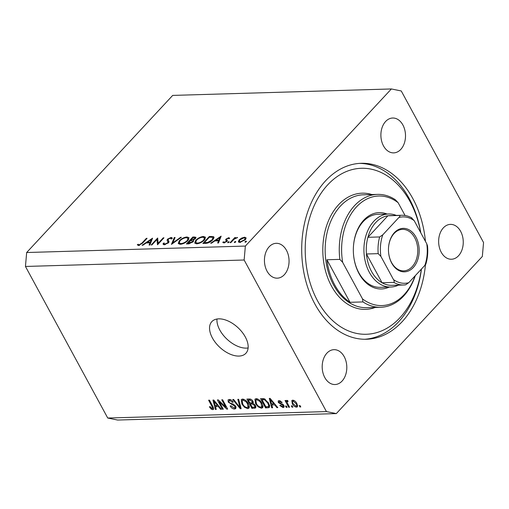 <?xml version="1.0" encoding="UTF-8"?>
<svg xmlns="http://www.w3.org/2000/svg" width="509" height="509" viewBox="0 0 509 509"><rect width="100%" height="100%" fill="white"/><g stroke="black" fill="none" stroke-linecap="round" stroke-linejoin="round"><path stroke-width="0.76" d="M212.393 337.944A23.249 13.393 -137.1 0 0 229.425 353.844A23.249 13.393 -137.1 0 0 245.885 353.291A23.249 13.393 -137.1 0 0 245.313 336.977A23.249 13.393 -137.1 0 0 228.28 321.077A23.249 13.393 -137.1 0 0 211.827 321.631A23.249 13.393 -137.1 0 0 212.393 337.944M216.987 319.016A23.249 13.393 -137.1 0 0 219.786 329.991A23.249 13.393 -137.1 0 0 248.118 347.952M425.448 241.381A88.012 62.123 88.3 0 0 412.831 198.574A88.012 62.123 88.3 0 0 361.25 163.3A88.012 62.123 88.3 0 0 307.43 212.692A88.012 62.123 88.3 0 0 314.867 303.975A88.012 62.123 88.3 0 0 366.442 339.249A88.012 62.123 88.3 0 0 425.46 264.667M324.793 377.544A17.44 12.305 88.3 0 0 335.011 384.53A17.44 12.305 88.3 0 0 345.675 374.745A17.44 12.305 88.3 0 0 344.205 356.663A17.44 12.305 88.3 0 0 333.987 349.67A17.44 12.305 88.3 0 0 323.323 359.456A17.44 12.305 88.3 0 0 324.793 377.544M441.239 252.248A17.44 12.305 88.3 0 0 451.458 259.24A17.44 12.305 88.3 0 0 462.121 249.455A17.44 12.305 88.3 0 0 460.651 231.366A17.44 12.305 88.3 0 0 450.433 224.38A17.44 12.305 88.3 0 0 439.77 234.165A17.44 12.305 88.3 0 0 441.239 252.248M383.493 145.886A17.44 12.305 88.3 0 0 393.711 152.878A17.44 12.305 88.3 0 0 404.375 143.093A17.44 12.305 88.3 0 0 402.899 125.004A17.44 12.305 88.3 0 0 392.681 118.018A17.44 12.305 88.3 0 0 382.017 127.804A17.44 12.305 88.3 0 0 383.493 145.886M267.047 271.176A17.44 12.305 88.3 0 0 277.265 278.168A17.44 12.305 88.3 0 0 287.929 268.383A17.44 12.305 88.3 0 0 286.452 250.294A17.44 12.305 88.3 0 0 276.234 243.308A17.44 12.305 88.3 0 0 265.571 253.094A17.44 12.305 88.3 0 0 267.047 271.176M336.315 413.588L482.335 256.479L483.55 242.538L401.257 90.965L391.376 88.954L245.357 246.07L244.142 260.01L326.441 411.577L336.315 413.588L117.624 420.046L107.743 418.035L326.441 411.577M156.982 239.491L151.905 244.956L151.167 244.982L157.631 238.021L158.134 243.334L163.224 237.856L163.962 237.83L157.497 244.791L156.982 239.491L158.006 241.381M171.151 239.007L170.369 238.161L168.345 239.077L168.364 242.812L164.261 244.765L163.154 244.358L163.173 243.321L164.197 242.946L164.21 243.754L164.929 244.053L167.639 242.825L167.976 242.15L167.054 240.178L167.582 239.128L171.119 237.448L172.112 237.824L172.214 238.562L171.151 239.007L171.056 238.422L171.329 238.931M168.454 242.71L167.614 241.202M168.053 239.962L168.937 241.603M168.886 241.311L168.746 240.973M171.425 244.384L174.307 237.525L175.096 237.506L172.742 242.908L180.58 237.34L181.376 237.315L171.425 244.384M180.237 244.295L178.245 243.576L179.27 240.795C181.573 238.556 184.137 237.283 186.975 236.978L189.017 237.697L187.955 240.509C185.645 242.748 183.068 244.015 180.237 244.295M196.703 243.811L194.705 243.092L195.736 240.312C198.033 238.066 200.597 236.8 203.435 236.494L205.477 237.213L204.414 240.019C202.105 242.265 199.534 243.525 196.703 243.811M210.675 243.226L221.154 236.144L218.482 242.99L217.68 243.016L218.539 240.821L214.804 240.929L211.483 243.2L210.675 243.226M245.153 242.29L245.001 241.73L246.229 241.132L246.375 241.692L245.153 242.29L245.001 241.73L245.3 242.278M246.471 241.578L246.229 241.132L246.375 241.692M245.357 246.07L26.665 252.521L172.685 95.412L391.376 88.954M239.09 239.924L241.59 238.097L244.664 237.188L246.171 237.957L245.313 239.739L239.771 242.449L238.333 241.96L239.09 239.924L239.389 240.477M234.496 242.608L234.344 242.049L235.572 241.444L235.718 242.004L234.496 242.608L234.344 242.049L234.643 242.589M235.813 241.89L235.572 241.444L235.718 242.004M230.832 242.628L230.093 242.653L234.821 237.563L235.559 237.544L234.859 238.288L237.588 237.563L234.172 239.166L230.832 242.628M227.847 242.806L227.701 242.246L228.923 241.641L229.069 242.201L227.847 242.806L227.701 242.246L227.994 242.787M229.165 242.087L228.923 241.641L229.069 242.201M223.661 241.8L224.354 242.297L226.181 241.451L226.429 240.967L225.614 239.809L226.066 239.033L228.827 237.652L229.693 238.333L228.783 238.785L228.242 238.276L226.829 238.988L226.6 239.44L227.396 240.623L226.944 241.4L223.814 242.92L222.732 242.284L223.661 241.8L224.195 242.888M228.783 238.785L228.242 238.276M226.6 239.44L227.396 240.623M226.759 241.584L225.945 240.426M212.775 239.86C210.535 242.106 208.086 243.277 205.42 243.378L202.868 243.455L209.339 236.494L213.379 236.615L213.971 237.079L212.775 239.86M193.655 240.986L193.166 240.089C193.904 240.35 193.884 240.929 193.096 241.82L188.635 243.875L186.409 243.938L192.879 236.978L196.003 237.296L195.494 238.581L193.166 240.089L193.655 240.439M142.087 245.249L152.566 238.167L149.9 245.014L149.092 245.039L149.951 242.844L146.223 242.952L142.895 245.223L142.087 245.249M139.231 244.81L142.036 242.984L146.344 238.352L147.082 238.327L142.711 243.028L138.524 245.523L137.29 244.778L138.219 244.231L139.53 245.351M219.264 401.811L223.292 409.217L222.433 409.242L217.381 399.94L218.291 399.909L225.792 407.225L221.765 399.807L222.618 399.781L227.669 409.09L226.759 409.115L219.264 401.811L219.729 401.315M235.673 406.227L235.807 408.574L234.554 409.013C232.753 408.937 231.271 407.919 230.093 405.947L230.882 405.8L234.032 407.919L234.897 407.626L234.834 406.277L228.21 402.085L228.077 399.877L229.215 399.463C230.832 399.508 232.174 400.411 233.256 402.174L232.467 402.32L229.839 400.551L229.012 400.831L229.082 402.085L229.864 403.02L233.198 404.038L235.673 406.227M238.683 399.31L241.145 408.695L240.261 408.721L232.747 399.482L233.631 399.457L240.07 407.62L237.798 399.336L238.683 399.31M247.673 408.625L244.454 407.232L241.89 404.07L241.247 399.559L242.494 399.075C244.988 399.489 246.935 401.054 248.347 403.764L249.321 407.13L248.907 408.154L247.673 408.625L249.34 406.831M261.352 408.218L258.133 406.831L255.569 403.662L254.933 399.158L256.173 398.668C258.667 399.088 260.621 400.653 262.027 403.357L263.007 406.729L262.587 407.754L261.352 408.218L263.019 406.43M271.812 404.967L272.601 407.766L271.711 407.792L269.286 398.407L270.12 398.382L277.806 407.614L276.915 407.639L274.688 404.878L271.812 404.967L272.869 403.828M300.062 405.603L300.787 406.933L299.928 406.958L299.209 405.628L300.062 405.603M26.665 252.521L25.45 266.462L244.142 260.01M25.45 266.462L107.743 418.035M296.881 403.542L297.415 406.844L296.518 407.181C294.705 406.869 293.305 405.724 292.319 403.745L291.822 400.513L292.713 400.169C294.501 400.468 295.894 401.588 296.881 403.542M292.153 405.838L292.872 407.168L292.02 407.194L291.294 405.864L292.153 405.838M287.903 401.009L287.057 402.371L289.564 407.264L288.705 407.289L285.034 400.519L285.886 400.494L286.472 401.576L286.828 400.348L287.833 400.685L288.037 401.658L287.108 401.677L287.871 400.857M286.382 406.01L287.101 407.34L286.249 407.365L285.524 406.036L286.382 406.01M282.54 406.615L283.08 405.527L278.315 402.555L278.213 400.901L279.167 400.57L282.164 402.447L281.375 402.594L279.721 401.537L279.085 401.728L279.097 402.396L283.844 405.336L283.984 407.232L283.01 407.582L279.785 405.463L280.574 405.317L282.54 406.615L283.946 405.533M268.625 403.103L269.426 407.442L265.615 407.97L260.563 398.662L264.286 398.732L268.625 403.103M255.473 405.495L255.747 407.913L251.936 408.377L246.884 399.069L249.435 398.992C250.822 398.961 252 399.718 252.96 401.264L253.107 403.243L255.473 405.495M215.479 406.627L216.268 409.427L215.377 409.452L212.953 400.068L213.786 400.042L221.472 409.274L220.582 409.3L218.355 406.538L215.479 406.627L216.535 405.488M212.73 409.656L211.089 409.032L209.384 406.806L210.172 406.659L212.177 408.568L212.654 407.836L208.614 400.195L209.473 400.169L212.902 406.487L213.519 409.37L212.73 409.656L213.723 408.587M212.177 408.568L213.258 407.187M300.475 406.367L299.928 406.958M297.714 405.896L296.518 407.181M292.885 403.134L292.319 403.745M293.878 400.43L292.739 401.327L293.661 400.341M296.594 403.052L296.06 403.631L293.216 401.137C292.357 401.518 292.344 402.377 293.171 403.713L296.015 406.214L297.51 404.929M296.015 406.214C296.874 405.832 296.887 404.967 296.06 403.631M292.567 406.602L292.02 407.194M289.252 406.697L288.705 407.289M287.47 400.5L286.472 401.576M286.796 406.774L286.249 407.365M284.2 406.297L283.01 407.582M283.615 404.954L283.08 405.527M283.099 404.331L282.552 404.922M279.085 401.728L278.315 402.555M281.884 402.046L281.375 402.594M280.389 400.818L279.721 401.537M272.398 407.054L271.711 407.792M277.392 407.124L276.915 407.639M275.127 404.401L274.688 404.878M270.801 401.137L271.501 403.866L273.81 403.802L270.228 399.361L270.801 401.137M270.603 398.961L270.228 399.361M274.243 403.338L273.81 403.802M269.713 406.106L268.046 407.9M269.687 405.915L269.007 405.934M266.671 406.837L265.615 407.97M262.008 399.724L265.883 406.856L268.504 406.475L268.669 405.399L267.759 403.115L264.718 399.832L262.008 399.724L263.064 398.592M264.33 398.744L263.452 399.686M265.304 399.202L264.718 399.832M268.3 402.536L267.759 403.115M269.35 404.661L268.669 405.399M258.623 406.303L258.133 406.831M256.129 403.064L255.569 403.662M256.479 399.425L256.351 398.674M263.013 406.227L262.275 406.125M256.771 399.756L255.83 400.125L256.434 403.656C257.465 405.66 258.909 406.818 260.754 407.13L261.671 406.774L261.155 403.357L259.66 401.264L256.771 399.756L257.548 398.929M260.144 400.742L259.66 401.264M261.696 402.778L261.155 403.357M255.842 406.322L255.372 406.341M252.992 407.238L251.936 408.377M253.266 401.983L252.909 401.989M249.385 398.992L248.328 400.131L249.836 402.912L252.14 402.753L253.17 401.709M252.725 400.869L252.19 401.442L249.728 400.087L248.328 400.131M252.14 402.753L252.19 401.442M251.484 402.861L250.428 404L252.203 407.264L254.659 407.073L255.715 405.972M255.155 404.96L254.627 405.527L252.006 403.949L250.428 404M254.659 407.073L254.627 405.527M244.944 406.71L244.454 407.232M242.443 403.465L241.89 404.07M242.793 399.832L242.666 399.075M249.334 406.634L248.596 406.526M243.092 400.163L242.144 400.526L242.748 404.057C243.786 406.061 245.223 407.219 247.075 407.537L247.991 407.175L247.476 403.758L245.974 401.665L243.092 400.163L243.862 399.33M246.458 401.143L245.974 401.665M248.01 403.179L247.476 403.758M240.961 407.97L240.261 408.721M240.687 406.952L240.07 407.62M236.081 407.365L234.554 409.013M236.004 407.009L235.533 406.939M235.355 405.711L234.834 406.277M228.846 401.404L228.21 402.085M229.928 399.839L229.788 399.495M232.995 401.747L232.467 402.32M230.609 399.718L229.839 400.551M222.98 408.657L222.433 409.242M226.34 406.64L225.792 407.225M227.345 408.485L226.759 409.115M216.071 408.714L215.377 409.452M221.065 408.784L220.582 409.3M218.8 406.061L218.355 406.538M214.474 402.797L215.167 405.527L217.483 405.463L213.901 401.028L214.474 402.797M214.27 400.621L213.901 401.028M217.916 404.999L217.483 405.463M211.649 408.434L211.089 409.032M241.8 238.479L241.59 238.097M245.758 239.198L244.664 237.188M244.574 239.764L245.147 238.206L244.085 237.811L239.822 239.904L239.236 241.425L240.35 241.826L244.574 239.764L244.823 240.223M240.636 242.354L240.35 241.826M235.082 238.053L234.821 237.563M237.289 237.748L237.111 237.41M229.298 238.53L228.827 237.652M227.377 240.687L226.976 239.943M224.622 242.787L224.354 242.297M226.416 241.877L226.181 241.451M227.186 241.101L226.066 239.033M218.997 241.673L218.539 240.821M218.813 240.121L219.831 237.506L215.873 240.203L218.813 240.121L219.277 240.967M220.295 238.352L219.831 237.506M216.242 240.891L215.873 240.203M209.708 237.175L209.339 236.494M214.047 237.849L213.379 236.615M209.415 237.188L204.268 242.717L207.729 242.443L212.037 239.879L212.959 237.716L212.336 237.289L209.415 237.188M204.643 243.404L204.268 242.717M212.291 240.35L212.037 239.879M208.016 242.958L207.729 242.443M196.016 240.833L195.736 240.312M203.905 237.359L203.435 236.494M203.676 240.038L204.523 237.862L202.811 237.207C200.489 237.436 198.376 238.46 196.474 240.286L195.666 242.488L197.333 243.098C199.649 242.895 201.761 241.877 203.676 240.038L203.931 240.509M197.67 243.709L197.333 243.098M193.248 237.665L192.879 236.978M193.954 237.639L192.949 237.671L190.875 239.904L194.743 238.613L195.036 237.894L193.954 237.639M194.985 239.058L194.743 238.613M191.759 240.598L191.371 239.885M191.25 240.592L190.875 239.904M190.703 240.598L187.808 243.207L192.357 241.845L192.167 240.636L190.703 240.598M193.14 241.775L192.167 240.636M192.599 242.29L192.357 241.845M189.214 243.824L188.858 243.175M188.177 243.887L187.808 243.207M179.556 241.323L179.27 240.795M187.446 237.849L186.975 236.978M187.217 240.528L188.063 238.352L186.345 237.69C184.029 237.919 181.917 238.944 180.014 240.77L179.206 242.971L180.873 243.582C183.189 243.385 185.301 242.367 187.217 240.528L187.471 240.992M181.21 244.199L180.873 243.582M174.74 238.327L174.307 237.525M172.952 243.296L172.742 242.908M180.797 237.728L180.58 237.34M163.955 244.759L163.173 243.321M165.234 244.619L164.929 244.053M167.875 243.27L167.639 242.825M168.345 242.831L167.976 242.15M168.498 242.838L169.026 241.788M168.937 241.635L167.582 239.128M171.813 238.727L171.119 237.448M168.937 241.597L168.116 240.089M157.809 238.346L157.631 238.021M158.401 243.817L158.134 243.334M163.491 238.339L163.224 237.856M150.416 243.696L149.951 242.844M150.225 242.144L151.249 239.529L147.286 242.227L150.225 242.144L150.689 242.99M151.707 240.375L151.249 239.529M147.655 242.914L147.286 242.227M146.605 238.842L146.344 238.352M138.906 245.491L138.219 244.231M139.18 245.446L138.785 244.727M389.245 287.076A38.194 26.958 -91.7 0 1 359.055 273.657A38.194 26.958 -91.7 0 1 353.545 254.767A38.194 26.958 -91.7 0 1 353.361 248.398A38.194 26.958 -91.7 0 1 387.088 214.041M353.539 254.697A36.533 25.787 88.3 0 0 358.8 272.697A36.533 25.787 88.3 0 0 380.21 287.343L390.791 287.031A36.533 25.787 -91.7 0 1 369.381 272.385A36.533 25.787 -91.7 0 1 366.295 234.496A36.533 25.787 -91.7 0 1 388.634 213.99A36.533 25.787 -91.7 0 1 396.371 215.428M420.695 232.632A83.031 58.611 88.3 0 0 410.057 201.558A83.031 58.611 88.3 0 0 327.751 184.799A83.031 58.611 88.3 0 0 317.635 300.991A83.031 58.611 88.3 0 0 377.417 332.415A83.031 58.611 88.3 0 0 421.363 269.14M359.488 163.389A88.012 62.123 -91.7 0 1 409.3 198.675A88.012 62.123 -91.7 0 1 420.784 232.791M377.468 194.387A56.461 39.855 -91.7 0 0 339.859 259.38L326.924 259.762A56.461 39.855 88.3 0 0 334.776 285.015A56.461 39.855 88.3 0 0 350.02 302.308L362.955 301.926A56.461 39.855 -91.7 0 0 380.796 307.258L366.69 307.678A56.461 39.855 88.3 0 1 333.599 285.046A56.461 39.855 88.3 0 1 328.833 226.486A56.461 39.855 88.3 0 1 363.356 194.801L377.468 194.387A56.461 39.855 -91.7 0 1 395.308 199.719L398.108 202.677A54.8 38.684 88.3 0 0 356.485 206.915A54.8 38.684 88.3 0 0 342.659 262.339L362.51 298.898A54.8 38.684 88.3 0 0 415.064 275.916M415.293 275.662A56.461 39.855 -91.7 0 1 380.796 307.258M398.108 202.677L405.069 215.498M339.859 259.38L342.659 262.339M362.51 298.898L362.955 301.926M421.458 269.032A88.012 62.123 -91.7 0 1 364.679 339.268M388.634 213.99L378.053 214.302A36.533 25.787 88.3 0 0 353.354 248.468M326.924 259.762L350.02 302.308M415.929 237.067A21.753 15.353 -91.7 0 1 413.283 267.511A21.753 15.353 -91.7 0 1 391.714 263.121A21.753 15.353 -91.7 0 1 388.583 252.362A21.753 15.353 -91.7 0 1 388.475 248.729A21.753 15.353 -91.7 0 1 399.126 229.254A21.753 15.353 -91.7 0 1 415.929 237.067M388.577 252.318A20.761 14.653 88.3 0 0 391.567 262.542A20.761 14.653 88.3 0 0 403.732 270.864A20.761 14.653 88.3 0 0 416.426 259.215A20.761 14.653 88.3 0 0 414.67 237.684A20.761 14.653 88.3 0 0 402.504 229.368A20.761 14.653 88.3 0 0 388.475 248.774M398.884 217.496C399.902 216.529 400.157 215.841 399.648 215.441A34.873 24.617 -91.7 0 1 401.62 215.269L389.862 215.619A34.873 24.617 88.3 0 0 387.89 215.791A34.873 24.617 88.3 0 0 367.899 237.302A34.873 24.617 88.3 0 0 366.448 253.991A34.873 24.617 88.3 0 0 371.481 271.361A34.873 24.617 88.3 0 0 382.062 282.756A34.873 24.617 88.3 0 0 391.917 285.333L403.675 284.989A34.873 24.617 -91.7 0 1 393.82 282.406C394.418 281.814 394.303 280.873 393.482 279.581A33.212 23.446 88.3 0 0 408.759 282.692L424.875 265.354A33.212 23.446 88.3 0 0 426.752 243.786L414.167 220.607A33.212 23.446 88.3 0 0 398.884 217.496L382.774 234.834A33.212 23.446 88.3 0 0 380.897 256.402L393.482 279.581M380.897 256.402L378.206 253.647L366.448 253.991L382.062 282.756L393.82 282.406M398.426 285.142A36.533 25.787 -91.7 0 1 390.791 287.031M399.648 215.441L387.89 215.791L367.899 237.302L379.657 236.952L382.774 234.834M426.752 243.786L427.503 245.815C428.126 252.031 427.611 258.025 425.957 263.796M411.476 217.852L414.167 220.607M408.759 282.692L405.648 284.817A34.873 24.617 -91.7 0 1 403.675 284.989L405.648 284.817M425.639 263.306C426.148 263.7 425.893 264.387 424.875 265.354M282.291 403.764L281.541 404.572M272.15 400.818L271.736 401.264M255.951 406.71L254.468 408.301M250.606 399.145L249.728 400.087M253.342 402.511L252.006 403.949M240.293 405.431L239.631 406.144M232.511 403.834L231.824 404.579M215.816 402.479L215.409 402.924M212.635 405.997L212.088 406.589M211.394 237.169L211 236.443M205.585 243.372L205.216 242.691M194.953 237.798L194.483 236.933M142.304 243.467L142.036 242.984M375.248 307.423A58.121 41.025 -91.7 0 1 331.499 286.077A58.121 41.025 -91.7 0 1 328.916 219.735A58.121 41.025 -91.7 0 1 371.914 194.553M378.206 253.647A34.873 24.617 -91.7 0 1 379.657 236.952M268.504 406.475L269.566 405.336M255.83 400.125L257.077 398.776M261.671 406.774L262.892 405.463M242.144 400.526L243.397 399.183M247.991 407.175L249.213 405.864M234.897 407.626L235.858 406.596M229.012 400.831L230.176 399.578M212.558 408.422L213.405 407.512M245.147 238.206L245.72 239.262M239.236 241.425L239.796 242.449M226.651 239.612L227.326 240.852M226.39 240.846L226.779 241.565M212.959 237.716L213.576 238.861M204.523 237.862L205.172 239.065M195.666 242.488L196.385 243.811M195.036 237.894L195.437 238.638M188.063 238.352L188.712 239.548M179.206 242.971L179.919 244.295M164.21 243.754L164.738 244.721M412.016 218.024C408.695 216.096 405.228 215.18 401.62 215.269"/></g></svg>
